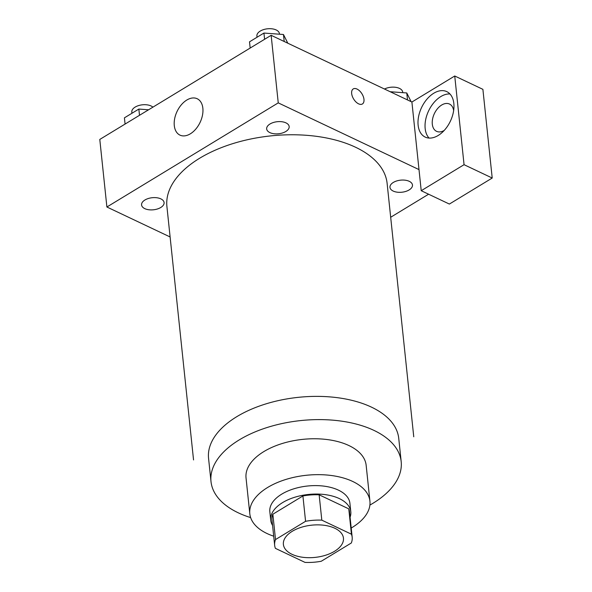 <?xml version="1.0" encoding="UTF-8"?>
<svg xmlns="http://www.w3.org/2000/svg" width="592" height="592" viewBox="0 0 592 592"><rect width="100%" height="100%" fill="white"/><g stroke="black" fill="none" stroke-linecap="round" stroke-linejoin="round"><path stroke-width="0.89" d="M334.843 528.264A30.192 16.199 -6 0 1 343.449 538.121A30.192 16.199 -6 0 1 315.114 557.39A30.192 16.199 -6 0 1 283.39 544.433A30.192 16.199 -6 0 1 301.232 527.317A30.192 16.199 -6 0 1 334.843 528.264M305.576 521.3L275.517 539.564A38.968 20.912 -6 0 0 274.666 545.35A38.968 20.912 -6 0 0 275.406 548.355L305.028 562.4A38.968 20.912 -6 0 0 321.264 561.253L351.322 542.99A38.968 20.912 -6 0 0 352.173 537.203A38.968 20.912 -6 0 0 351.433 534.199L321.811 520.153A38.968 20.912 -6 0 0 305.576 521.3L302.912 495.963L272.853 514.226L275.517 539.564M351.433 534.199L348.777 508.861L319.147 494.816L321.811 520.153M348.777 508.861A38.968 20.912 -6 0 1 349.509 511.865L352.173 537.203M274.666 545.35L272.002 520.013A38.968 20.912 -6 0 1 272.853 514.226M302.912 495.963A38.968 20.912 -6 0 1 319.147 494.816M350.079 517.253A40.256 21.601 174 0 0 350.797 511.732A40.256 21.601 174 0 0 308.499 494.453A40.256 21.601 174 0 0 270.722 520.146A40.256 21.601 174 0 0 272.564 525.4M270.722 520.146L269.834 511.703A40.256 21.601 -6 0 1 293.617 488.881A40.256 21.601 -6 0 1 338.432 490.139A40.256 21.601 -6 0 1 349.909 503.281L350.797 511.732M351.211 528.034A60.384 32.405 174 0 0 352.092 527.509A60.384 32.405 174 0 0 369.926 501.18A60.384 32.405 174 0 0 306.478 475.265A60.384 32.405 174 0 0 249.809 513.804A60.384 32.405 174 0 0 273.696 536.182M369.926 501.18L366.152 465.282A60.384 32.405 174 0 0 302.712 439.368A60.384 32.405 174 0 0 246.035 477.907L249.809 513.804M369.896 505.072A95.615 51.304 174 0 0 372.953 503.289A95.615 51.304 174 0 0 401.184 461.597A95.615 51.304 174 0 0 300.736 420.572A95.615 51.304 174 0 0 211.004 481.592A95.615 51.304 174 0 0 250.645 517.608M193.547 459.94L166.914 206.541A110.711 59.407 -6 0 1 232.33 143.782A110.711 59.407 -6 0 1 355.563 147.245A110.711 59.407 -6 0 1 387.124 183.402L413.756 436.792M160.854 198.875A11.315 6.068 -6 0 1 155.666 209.442A11.315 6.068 -6 0 1 141.962 202.945A11.315 6.068 -6 0 1 160.854 198.875M269.893 132.615A11.315 6.068 174 0 0 288.778 128.553A11.315 6.068 174 0 0 275.08 122.056A11.315 6.068 174 0 0 269.893 132.615M428.608 194.213L390.683 217.257M419.003 169.601L421.223 190.713L464.061 164.687L454.737 75.998L411.899 102.024L419.003 169.601L278.247 102.875L106.893 207L170.119 236.97M409.242 181.315A11.315 6.068 -6 0 1 404.055 191.875A11.315 6.068 -6 0 1 390.357 185.385A11.315 6.068 -6 0 1 409.242 181.315M464.061 164.687L492.211 178.029L482.894 89.34L454.737 75.998M492.211 178.029L449.372 204.062L421.223 190.713M444.215 130.44A15.096 9.561 115.4 0 1 436.556 131.328A15.096 9.561 115.4 0 1 434.38 113.59A15.096 9.561 115.4 0 1 449.491 104.044A15.096 9.561 115.4 0 1 453.65 110.541M449.957 93.973A25.16 15.94 -64.6 0 0 428.623 110.859A25.16 15.94 -64.6 0 0 429.052 138.069M438.206 135.464A25.16 15.94 115.4 0 1 425.204 137.085A25.16 15.94 115.4 0 1 421.585 107.522A25.16 15.94 115.4 0 1 446.76 91.612A25.16 15.94 115.4 0 1 453.368 112.184A25.16 15.94 115.4 0 1 438.206 135.464M411.899 102.024L271.143 35.305L99.789 139.431L106.893 207M174.292 125.608A20.128 12.75 115.4 0 1 181.352 104.784A20.128 12.75 115.4 0 1 197.195 98.738A20.128 12.75 115.4 0 1 200.096 122.389A20.128 12.75 115.4 0 1 179.953 135.117A20.128 12.75 115.4 0 1 174.292 125.608M271.143 35.305L278.247 102.875M362.385 103.985A8.806 4.914 58.7 0 0 363.969 99.375A8.806 4.914 -121.3 0 1 362.393 103.977A8.806 4.914 -121.3 0 1 353.624 99.005A8.806 4.914 -121.3 0 1 353.246 88.926A8.806 4.914 -121.3 0 1 359.699 90.976A8.806 4.914 -121.3 0 1 363.976 99.375A8.806 4.914 58.7 0 0 359.699 90.983A8.806 4.914 58.7 0 0 353.239 88.926M287.808 43.201L283.464 34.506L263.936 33.056L249.513 41.825L250.164 48.056M283.464 34.506L284.204 41.492M263.936 33.056L264.594 39.287M257.032 37.252L256.898 36.016A11.315 6.068 -6 0 1 263.588 29.6A11.315 6.068 -6 0 1 276.175 29.955A11.315 6.068 -6 0 1 279.402 33.648L279.461 34.21M148.562 109.794L138.846 109.069L124.416 117.838L125.075 124.068M138.846 109.069L139.497 115.299M131.942 113.264L131.809 112.029A11.315 6.068 -6 0 1 138.491 105.613A11.315 6.068 -6 0 1 151.086 105.968A11.315 6.068 -6 0 1 152.914 107.152M411.107 101.654L406.771 92.959L390.165 91.723M406.771 92.959L407.503 99.944M384.467 89.022A11.315 6.068 -6 0 1 399.474 88.4A11.315 6.068 -6 0 1 402.701 92.1L402.76 92.663M211.004 481.592L208.562 458.363A95.615 51.304 -6 0 1 265.061 404.158A95.615 51.304 -6 0 1 371.487 407.148A95.615 51.304 -6 0 1 398.742 438.369L401.184 461.597"/></g></svg>
